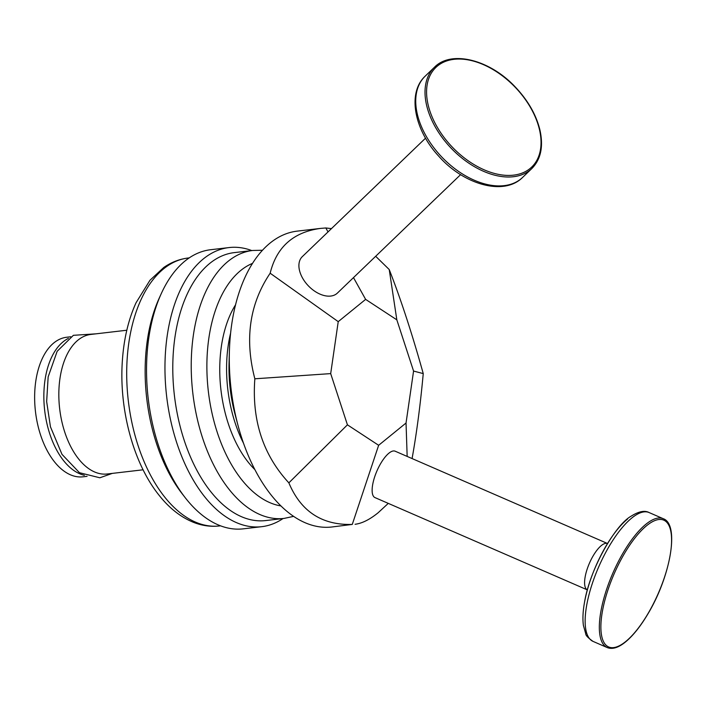 <?xml version="1.0" encoding="UTF-8"?>
<svg xmlns="http://www.w3.org/2000/svg" width="707" height="707" viewBox="0 0 707 707"><rect width="100%" height="100%" fill="white"/><g stroke="black" fill="none" stroke-linecap="round" stroke-linejoin="round"><path stroke-width="1.06" d="M235.59 304.744A101.163 57.073 83.3 0 0 254.82 469.554M126.809 330.231L90.894 334.429A70.258 39.636 83.3 0 0 59.671 408.805A70.258 39.636 83.3 0 0 107.181 473.99L143.097 469.793M68.402 338.406A70.258 39.636 83.3 0 0 44.691 410.546A70.258 39.636 83.3 0 0 84.38 475.298M70.788 336.771L66.697 337.248A70.258 39.636 83.3 0 0 35.474 411.624A70.258 39.636 83.3 0 0 82.984 476.81L87.076 476.332M320.554 228.405L297.249 231.127A148.938 84.027 83.3 0 0 229.395 351.379A148.938 84.027 83.3 0 0 238.056 425.596A148.938 84.027 83.3 0 0 331.786 526.998L352.272 524.426C322.003 525.31 300.864 511.453 288.863 482.854C263.075 454.963 251.736 420.276 254.847 378.793C244.481 338.953 249.589 303.763 270.162 273.22C276.57 247.043 293.37 232.099 320.554 228.405L325.821 227.963L331.459 228.617M347.429 424.827L378.643 445.295L406.039 423.016L413.568 371.06L396.83 319.838L365.625 299.379L338.229 321.65L330.69 373.614L347.429 424.827L288.863 482.854M378.643 445.295L352.272 524.426M388.276 503.375L378.112 512.778C369.69 519.601 362.011 523.427 355.091 524.276M407.161 456.43L406.039 423.016M374.975 497.595A25.293 8.829 -66.5 0 1 376.964 470.88A25.293 8.829 -66.5 0 1 395.142 451.199L607.534 543.515A25.293 8.829 113.5 0 0 595.055 552.821A25.293 8.829 113.5 0 0 585.175 576.779A25.293 8.829 113.5 0 0 587.376 589.903L374.975 497.595M375.673 256.279L389.23 269.544C400.789 299.096 412.128 333.775 423.246 373.596C420.365 404.89 416.644 433.214 412.084 458.56M413.568 371.06L423.246 373.596M396.83 319.838L389.23 269.544M365.625 299.379L353.491 277.604M328.03 231.923L325.821 227.963M338.229 321.65L270.162 273.22M460.611 174.638L337.372 293.105A25.293 15.881 -133.9 0 1 308.393 285.875A25.293 15.881 -133.9 0 1 302.313 256.632L425.552 138.165M330.69 373.614L254.847 378.793M251.789 250.578A140.507 79.272 83.3 0 0 229.095 247.565L210.651 249.721A140.507 79.272 83.3 0 0 161.249 293.661L159.269 298.027A134.887 76.1 83.3 0 0 182.097 493.672L185.031 497.454A140.507 79.272 83.3 0 0 243.226 528.845L261.67 526.688A140.507 79.272 83.3 0 0 263.967 526.362A140.507 79.272 83.3 0 0 283.065 518.531M262.509 250.26L252.788 250.464L234.353 252.611A134.887 76.1 83.3 0 0 174.399 395.416A134.887 76.1 83.3 0 0 265.629 520.573L284.064 518.417L293.564 516.375M229.095 247.565A140.507 79.272 83.3 0 0 166.64 396.318A140.507 79.272 83.3 0 0 261.67 526.688M161.249 293.661A140.507 79.272 83.3 0 0 185.031 497.454M230.623 333.032A101.163 57.073 83.3 0 0 243.482 443.165M229.395 351.379L229.059 362.877A103.549 58.416 83.3 0 0 235.078 414.479L238.056 425.596M189.255 257.869L188.256 257.993A134.887 76.1 83.3 0 0 128.312 400.789A134.887 76.1 83.3 0 0 219.532 525.946L220.531 525.831M252.567 263.358A123.645 69.763 83.3 0 0 208.353 391.448A123.645 69.763 83.3 0 0 280.882 505.92M252.788 250.464A134.887 76.1 83.3 0 0 192.834 393.26A134.887 76.1 83.3 0 0 284.064 518.417M439.604 154.665A70.258 44.117 -133.9 0 1 425.225 76.117C407.029 92.882 414.275 129.735 438.455 155.885C463.553 184.642 503.941 196.29 522.597 177.422A70.258 44.117 -133.9 0 1 439.604 154.665M436.219 65.68A70.258 44.117 46.1 0 0 434.496 67.209A70.258 44.117 46.1 0 0 448.874 145.748A70.258 44.117 46.1 0 0 531.867 168.513L522.597 177.422M450.059 144.696A69.127 43.419 -133.9 0 1 460.672 59.07A69.127 43.419 -133.9 0 1 540.705 147.993A69.127 43.419 -133.9 0 1 450.059 144.696M627.63 518.973A67.298 23.499 113.5 0 0 584.565 602.108M586.757 604.865A70.258 24.533 -66.5 0 1 631.713 518.072A70.258 24.533 -66.5 0 1 649.061 512.54C644.625 510.154 638.527 511.444 630.759 516.41C615.417 525.08 590.027 568.437 584.521 602.276C582.913 611.175 582.533 618.872 583.39 625.377L585.767 633.887C585.67 635.381 588.1 637.891 593.058 641.399A70.258 24.533 -66.5 0 1 586.757 604.865M607.251 647.577C612.518 649.645 618.811 647.594 626.146 641.426C633.516 635.142 640.789 625.942 647.966 613.826C670.51 576.461 679.842 524.329 663.263 518.708A70.258 24.533 113.5 0 0 645.915 524.241A70.258 24.533 113.5 0 0 600.95 611.034A70.258 24.533 113.5 0 0 607.251 647.577L593.058 641.399M602.47 611.007A69.127 24.135 -66.5 0 1 662.185 519.645A69.127 24.135 -66.5 0 1 644.024 620.03A69.127 24.135 -66.5 0 1 602.47 611.007M96.019 333.828L73.369 335.321L57.161 351.299L48.156 376.875L46.653 401.611L50.444 426.781L61.977 454.336L79.467 472.709L99.864 477.782L112.298 473.39M188.256 257.993C179.472 259.062 171.297 262.235 163.724 267.511L149.972 280.255L136.036 302.782C128.506 319.396 123.972 338.388 122.435 359.775C118.723 408.399 133.19 463.05 158.898 495.033C169.106 508.015 180.63 517.117 193.462 522.332C202.043 525.725 210.73 526.927 219.532 525.946M531.867 168.513C540.943 159.269 543.612 146.305 539.848 129.628C536.012 114.384 527.749 100.102 515.076 86.775C489.553 59.521 451.154 49.967 434.496 67.209L425.225 76.117M663.263 518.708L649.061 512.54"/></g></svg>
